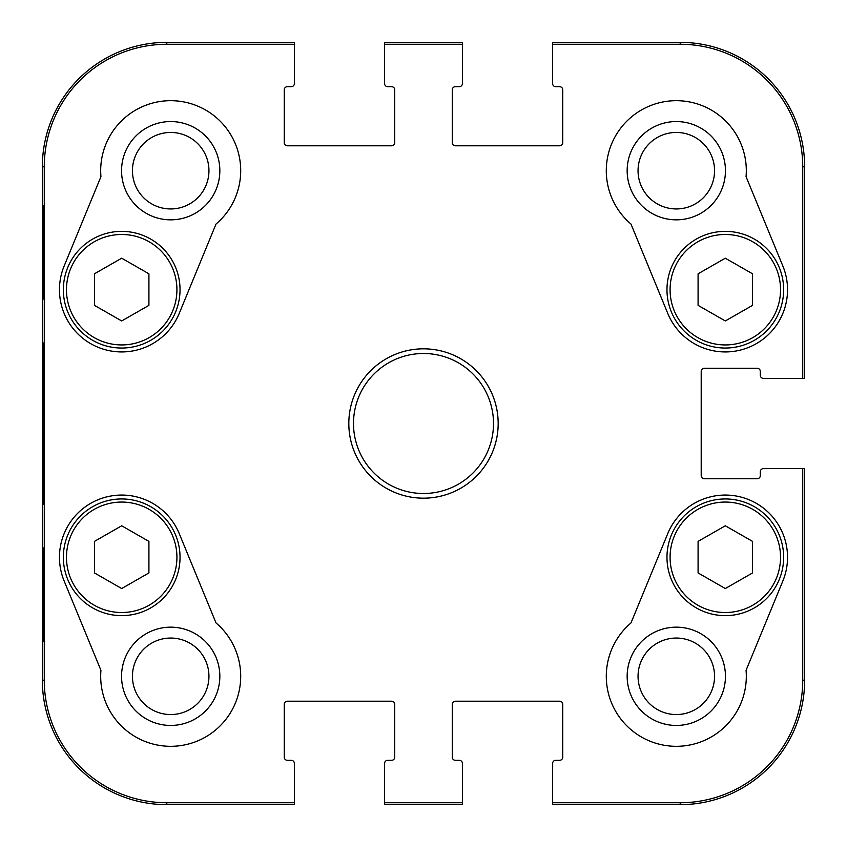 <?xml version="1.0" encoding="UTF-8"?>
<svg xmlns="http://www.w3.org/2000/svg" width="847" height="847" viewBox="0 0 847 847"><rect width="100%" height="100%" fill="white"/><g stroke="black" fill="none" stroke-linecap="round" stroke-linejoin="round"><path stroke-width="1.27" d="M752.538 572.943L725.307 588.538L698.087 572.943L698.087 541.381L725.307 525.786L752.538 541.381L752.538 572.943M666.97 557.294A58.337 58.337 0 0 0 754.476 607.818A58.337 58.337 0 0 0 754.476 506.771A58.337 58.337 0 0 0 666.97 557.294M725.445 676.308A49.137 49.137 0 0 0 651.735 633.747A49.137 49.137 0 0 0 651.735 718.859A49.137 49.137 0 0 0 725.445 676.308M148.913 572.943L121.693 588.538L94.462 572.943L94.462 541.381L121.693 525.786L148.913 541.381L148.913 572.943M63.356 557.294A58.337 58.337 0 0 0 150.861 607.818A58.337 58.337 0 0 0 150.861 506.771A58.337 58.337 0 0 0 63.356 557.294M219.839 676.308A49.137 49.137 0 0 0 146.129 633.747A49.137 49.137 0 0 0 146.129 718.859A49.137 49.137 0 0 0 219.839 676.308M43.25 504.071C42.339 509.396 42.339 337.784 43.25 343.035M559.623 145.8L455.39 145.8A3.113 3.113 0 0 1 452.277 142.698L452.277 89.803A3.113 3.113 0 0 1 455.39 86.69L459.286 86.69A3.113 3.113 0 0 0 462.388 83.578L462.388 42.35L384.612 42.35L384.612 83.578A3.113 3.113 0 0 0 387.714 86.69L391.61 86.69A3.113 3.113 0 0 1 394.723 89.803L394.723 142.698A3.113 3.113 0 0 1 391.61 145.8L287.377 145.8A3.113 3.113 0 0 1 284.264 142.698L284.264 89.803A3.113 3.113 0 0 1 287.377 86.69L291.262 86.69A3.113 3.113 0 0 0 294.375 83.578L294.375 42.35L166.806 42.35A124.456 124.456 0 0 0 42.35 166.806L42.35 680.194A124.456 124.456 0 0 0 166.806 804.65L294.375 804.65L294.375 763.422A3.113 3.113 0 0 0 291.262 760.31L287.377 760.31A3.113 3.113 0 0 1 284.264 757.197L284.264 704.302A3.113 3.113 0 0 1 287.377 701.2L391.61 701.2A3.113 3.113 0 0 1 394.723 704.302L394.723 757.197A3.113 3.113 0 0 1 391.61 760.31L387.714 760.31A3.113 3.113 0 0 0 384.612 763.422L384.612 804.65L462.388 804.65L462.388 763.422A3.113 3.113 0 0 0 459.286 760.31L455.39 760.31A3.113 3.113 0 0 1 452.277 757.197L452.277 704.302A3.113 3.113 0 0 1 455.39 701.2L559.623 701.2A3.113 3.113 0 0 1 562.736 704.302L562.736 757.197A3.113 3.113 0 0 1 559.623 760.31L555.738 760.31A3.113 3.113 0 0 0 552.625 763.422L552.625 804.65L680.194 804.65A124.456 124.456 0 0 0 804.65 680.194L804.65 468.613L763.422 468.613A3.113 3.113 0 0 0 760.31 471.726L760.31 475.612A3.113 3.113 0 0 1 757.197 478.724L704.302 478.724A3.113 3.113 0 0 1 701.2 475.612L701.2 371.388A3.113 3.113 0 0 1 704.302 368.276L757.197 368.276A3.113 3.113 0 0 1 760.31 371.388L760.31 375.274A3.113 3.113 0 0 0 763.422 378.387L804.65 378.387L804.65 166.806A124.456 124.456 0 0 0 680.194 42.35L552.625 42.35L552.625 83.578A3.113 3.113 0 0 0 555.738 86.69L559.623 86.69A3.113 3.113 0 0 1 562.736 89.803L562.736 142.698A3.113 3.113 0 0 1 559.623 145.8M43.038 299.044L43.589 299.044L43.038 299.044L43.038 205.705L43.589 205.705L43.589 299.044M43.038 205.705L43.589 205.705M43.038 641.295L43.589 641.295L43.038 641.295L43.038 547.956L43.589 547.956L43.589 641.295M43.038 547.956L43.589 547.956M42.562 423.5L43.261 502.705C44.139 505.955 44.139 340.79 43.261 344.369L42.562 423.5M294.375 802.734L166.806 802.734A122.54 122.54 0 0 1 44.266 680.194L44.266 166.806A122.54 122.54 0 0 1 166.806 44.266L294.375 44.266M714.55 170.692A38.242 38.242 0 0 1 657.177 203.82A38.242 38.242 0 0 1 657.177 137.574A38.242 38.242 0 0 1 714.55 170.692M725.445 170.692A49.137 49.137 0 0 0 651.735 128.141A49.137 49.137 0 0 0 651.735 213.253A49.137 49.137 0 0 0 725.445 170.692M714.55 676.308A38.242 38.242 0 0 1 657.177 709.426A38.242 38.242 0 0 1 657.177 643.18A38.242 38.242 0 0 1 714.55 676.308M208.944 676.308A38.242 38.242 0 0 1 151.571 709.426A38.242 38.242 0 0 1 151.571 643.18A38.242 38.242 0 0 1 208.944 676.308M208.944 170.692A38.242 38.242 0 0 1 151.571 203.82A38.242 38.242 0 0 1 151.571 137.574A38.242 38.242 0 0 1 208.944 170.692M219.839 170.692A49.137 49.137 0 0 0 146.129 128.141A49.137 49.137 0 0 0 146.129 213.253A49.137 49.137 0 0 0 219.839 170.692M216.027 622.958A70.005 70.005 0 0 1 197.351 741.04A70.005 70.005 0 0 1 100.941 670.337L64.15 580.989A62.233 62.233 0 0 1 97.998 499.751A62.233 62.233 0 0 1 179.236 533.599L216.027 622.958M746.059 670.337A70.005 70.005 0 0 1 649.649 741.04A70.005 70.005 0 0 1 630.973 622.958L667.764 533.599A62.233 62.233 0 0 1 749.002 499.751A62.233 62.233 0 0 1 782.85 580.989L746.059 670.337M782.85 266.011A62.233 62.233 0 0 1 749.002 347.249A62.233 62.233 0 0 1 667.764 313.401L630.973 224.042A70.005 70.005 0 0 1 649.649 105.96A70.005 70.005 0 0 1 746.059 176.663L782.85 266.011M100.941 176.663A70.005 70.005 0 0 1 197.351 105.96A70.005 70.005 0 0 1 216.027 224.042L179.236 313.401A62.233 62.233 0 0 1 97.998 347.249A62.233 62.233 0 0 1 64.15 266.011L100.941 176.663M493.505 423.5A70.005 70.005 0 0 1 388.498 484.124A70.005 70.005 0 0 1 388.498 362.876A70.005 70.005 0 0 1 493.505 423.5M498.174 423.5A74.674 74.674 0 0 0 386.158 358.832A74.674 74.674 0 0 0 386.158 488.168A74.674 74.674 0 0 0 498.174 423.5M384.612 44.266L462.388 44.266M462.388 802.734L384.612 802.734M802.734 468.613L802.734 680.194A122.54 122.54 0 0 1 680.194 802.734L552.625 802.734M552.625 44.266L680.194 44.266A122.54 122.54 0 0 1 802.734 166.806L802.734 378.387M148.913 305.365L121.693 320.949L94.462 305.365L94.462 273.803L121.693 258.208L148.913 273.803L148.913 305.365M63.356 289.706A58.337 58.337 0 0 0 150.861 340.229A58.337 58.337 0 0 0 150.861 239.182A58.337 58.337 0 0 0 63.356 289.706A58.337 58.337 0 0 0 150.861 340.229A58.337 58.337 0 0 0 150.861 239.182A58.337 58.337 0 0 0 63.356 289.706M752.538 305.365L725.307 320.949L698.087 305.365L698.087 273.803L725.307 258.208L752.538 273.803L752.538 305.365M666.97 289.706A58.337 58.337 0 0 0 754.476 340.229A58.337 58.337 0 0 0 754.476 239.182A58.337 58.337 0 0 0 666.97 289.706A58.337 58.337 0 0 0 754.476 340.229A58.337 58.337 0 0 0 754.476 239.182A58.337 58.337 0 0 0 666.97 289.706M670.083 557.294A55.224 55.224 0 0 1 752.919 509.46A55.224 55.224 0 0 1 752.919 605.118A55.224 55.224 0 0 1 670.083 557.294M66.468 557.294A55.224 55.224 0 0 1 149.305 509.46A55.224 55.224 0 0 1 149.305 605.118A55.224 55.224 0 0 1 66.468 557.294M42.35 166.806L44.266 166.806M42.35 680.194L44.266 680.194M166.806 42.35L166.806 44.266M166.806 804.65L166.806 802.734M680.194 804.65L680.194 802.734M804.65 166.806L802.734 166.806M804.65 680.194L802.734 680.194M680.194 42.35L680.194 44.266M66.468 289.706A55.224 55.224 0 0 1 149.305 241.882A55.224 55.224 0 0 1 149.305 337.54A55.224 55.224 0 0 1 66.468 289.706M670.083 289.706A55.224 55.224 0 0 1 752.919 241.882A55.224 55.224 0 0 1 752.919 337.54A55.224 55.224 0 0 1 670.083 289.706"/></g></svg>
